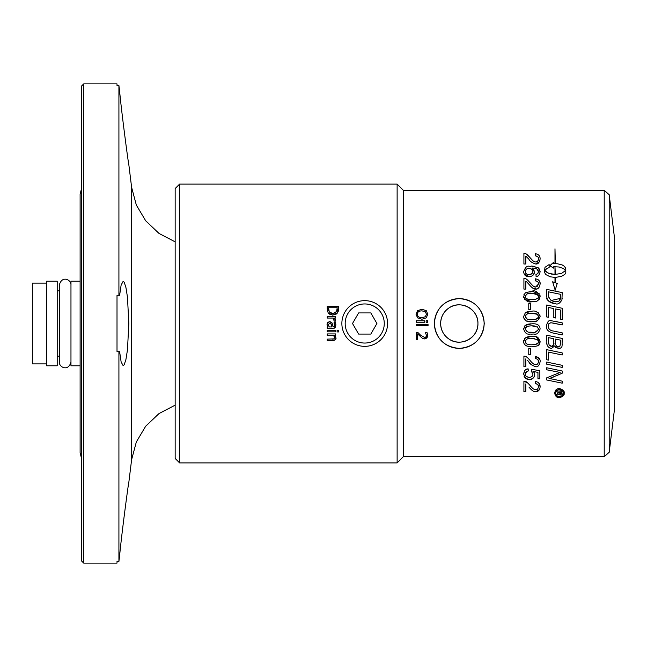 <?xml version="1.0" encoding="UTF-8"?>
<svg xmlns="http://www.w3.org/2000/svg" width="647" height="647" viewBox="0 0 647 647"><rect width="100%" height="100%" fill="white"/><g stroke="black" fill="none" stroke-linecap="round" stroke-linejoin="round"><path stroke-width="0.97" d="M449.067 307.899C460.769 299.545 478.545 309.282 477.923 323.5C478.545 337.718 460.769 347.455 449.067 339.101C443.688 335.397 440.874 330.196 440.631 323.5A18.642 18.642 0 0 0 468.598 339.651A18.642 18.642 0 0 0 468.598 307.349A18.642 18.642 0 0 0 440.631 323.5C440.874 316.804 443.688 311.603 449.067 307.899M523.997 343.484L523.649 341.576L525.307 337.912L528.122 336.675M528.308 336.634L530.718 336.343M535.983 336.747L540.116 341.576C538.158 345.215 541.871 345.466 531.874 346.824C526.415 346.655 523.674 344.908 523.649 341.576L523.73 340.605M524.442 338.834L524.782 338.405M529.23 346.671L528.777 346.606M526.496 345.935L524.879 344.819M525.307 337.912L531.874 336.311C533.67 337.257 537.689 334.119 540.116 341.576L539.938 342.975M539.113 344.568L537.592 345.757M534.98 346.614L531.98 346.824M531.874 336.311L533.597 336.375M525.493 340.524L525.971 343.322M526.076 343.436L527.184 344.18M529.028 338.518L527.192 338.955M527.03 339.028L526.043 339.74M534.81 338.543L534.373 338.478M533.46 338.397L532.465 338.357M538.45 341.948L538.247 340.427M537.746 339.724L531.874 338.357C528.373 337.88 526.165 338.947 525.275 341.576C525.453 343.783 527.653 344.859 531.874 344.786C540.18 344.164 537.439 342.902 538.482 341.551L537.325 339.376M535.36 344.519L538.013 343.039M538.175 342.781L538.377 342.287M546.65 305.02L562.194 308.263L562.194 319.553L560.423 319.181L560.423 309.97L555.579 308.951L555.579 317.984L553.816 317.62L553.816 308.587L548.421 307.454L548.421 317.289L546.65 316.917L546.65 305.02L562.194 308.263M550.726 266.257L549.91 265.828L553.767 262.189L553.767 263.685L557.407 263.758L562.259 264.979L564.548 266.402L565.761 268.125L565.793 272.856L564.774 274.441L561.58 276.35L555.352 277.409L555.352 282.779L557.229 283.459L555.175 290.204L552.643 281.793L554.989 282.642L554.989 277.409L550.176 276.795L545.575 274.441L544.426 272.023L544.992 267.308L549.149 264.566L549.149 267.551L546.618 268.756L544.863 270.551L547.37 272.743L551.64 274.126L554.989 274.425L554.989 266.855L555.352 274.425L561.709 273.317L565.478 270.559L563.521 268.626L559.154 267.009L553.767 266.669L553.767 268.173L552.465 267.284M544.426 272.023L544.992 267.308L549.149 264.566M544.863 270.551L548.64 273.317L554.989 274.425L554.989 266.855M555.352 274.425L561.709 273.317L565.478 270.559M552.643 281.793L554.989 282.642L554.989 277.409M555.352 282.779L557.229 283.459M553.767 268.173L549.91 265.828L551.09 264.566M551.446 264.219L553.767 262.189M553.767 263.685L557.407 263.758L562.259 264.979L564.548 266.402L565.923 269.031M548.244 325.029L548.114 326.185C548.51 329.121 550.354 330.746 553.638 331.07L562.194 332.857L562.194 334.944L553.072 333.035C548.397 331.846 546.165 329.598 546.391 326.29C547.273 321.802 548.777 319.925 550.904 320.661L562.194 322.869L562.194 324.948L550.88 322.724L549.117 323.427L548.446 324.422M546.569 327.908L546.432 327.05M550.88 322.724L548.874 323.702L548.114 326.185M562.194 324.948L552.643 322.958M553.711 321.098L562.194 322.869M562.194 334.944L553.072 333.035M555.352 263.402L554.989 248.812L555.352 263.402M554.989 263.402L554.989 248.812M555.514 347.326L554.754 345.878L551.567 348.401L549.691 347.965M546.941 344.794L546.65 335.178L562.194 338.43L562.081 345.401C562.17 347.124 560.973 348.24 558.498 348.757L554.754 345.878L551.567 348.401C548.826 348.199 547.192 346.355 546.65 342.878M562.17 344.455L562.081 345.401M548.421 341.292L549.085 344.916L551.559 346.274C552.74 346.832 553.484 345.7 553.783 342.87L553.783 338.737L548.421 337.621L548.51 343.258M549.586 345.514L550.524 346.08M550.646 346.129L551.559 346.274C553.654 345.28 554.398 344.147 553.783 342.87M557.172 346.566L558.377 346.808C559.323 347.496 560.011 346.428 560.423 343.606L560.423 340.128L555.547 339.101L555.587 343.452M556.064 345.458L556.436 346.008M555.547 342.417C555.231 344.835 556.177 346.299 558.377 346.808L559.857 346.194M559.954 346.08L560.423 343.654M560.423 340.128L555.547 339.101M553.783 338.737L548.421 337.621M561.944 299.868C559.97 303.176 557.94 304.502 555.846 303.855C548.963 301.85 545.987 299.739 546.901 297.523L546.65 289.363L562.194 292.606L561.944 299.868C559.857 303.233 557.819 304.559 555.846 303.855C550.314 303.168 547.33 301.049 546.901 297.523L546.65 294.967M560.423 297.434L560.423 294.312L548.421 291.805L548.502 295.922M559.162 300.863L560.367 298.396L551.268 300.475M548.648 296.852L550.548 299.973C553.322 301.526 555.118 302.117 555.935 301.753C558.782 301.437 560.197 300.653 560.181 299.407L560.423 297.062M546.65 289.363L562.194 292.606M562.154 298.461L562.122 298.882M548.421 294.264L548.729 297.224M554.9 301.704L555.789 301.753M548.421 360.112L546.65 359.74L546.65 349.663L562.194 352.906L562.194 354.985L548.421 352.105L548.421 360.112L546.65 359.74M562.194 354.985L548.421 352.105M558.474 394.371L556.865 395.325L556.865 394.08L558.903 392.268L556.865 392.009L556.865 390.998L561.839 390.998L561.831 393.602L560.431 395.026L559.04 393.691L558.474 394.371L559.04 393.691L559.259 394.355M557.868 394.743L556.865 395.325M558.838 392.68L558.903 392.268M560.027 393.853L561.046 392.009L559.687 392.009L559.695 392.883M561.839 392.009L561.839 392.729M561.831 393.602L560.011 394.969M559.687 392.422L560.375 393.958L560.779 393.805M562.194 367.383L546.65 364.14L546.65 362.061L562.194 365.312L562.194 367.383L546.65 364.14M525.825 281.178L525.825 289.088L523.916 289.088L523.916 278.42L525.299 278.655C526.003 278.558 527.531 279.86 529.885 282.553C532.57 285.845 534.503 287.333 535.692 287.017L538.482 283.984C538.741 282.367 537.665 281.316 535.247 280.83L535.457 278.792C538.878 279.633 540.431 281.38 540.116 284.033C539.339 287.794 537.843 289.468 535.643 289.063C534.204 289.516 531.971 287.931 528.923 284.3L526.626 281.768M528.923 284.3L527.426 282.553M536.598 288.966L533.007 288.295M532.635 288.044L530.847 286.459M539.008 287.511L537.269 288.772M538.385 279.852L539.541 281.291M539.841 282.043L540.116 284.033M526.634 279.342L527.944 280.418M529.853 282.521L532.756 285.65M536.565 281.041L535.247 280.83L535.457 278.792M533.977 286.532L535.692 287.017M537.107 286.637L538.482 283.984M549.376 378.43L562.194 381.156L562.194 383.178L546.65 379.959L546.65 377.872L560.108 372.429L546.65 369.785L546.65 367.763L562.194 371.006L562.194 373.206L550.743 378.01M551.875 377.622L549.012 378.535L552.263 379.093M554.301 376.651L553.209 377.104M562.194 373.206L556.363 375.77M560.108 372.429L546.65 369.785M562.194 383.178L546.65 379.959M534.487 293.398L528.17 293.56M526.739 294.086L525.275 296.48C524.717 298.267 526.917 299.335 531.874 299.69C537.123 299.302 539.323 298.227 538.482 296.455L538.32 295.509M537.948 294.854L531.874 293.253C528.72 292.63 526.512 293.706 525.275 296.48M538.458 296.811L537.325 294.272L534.681 293.423M525.307 292.808L531.874 291.215C535.069 289.969 537.819 291.724 540.116 296.48C536.509 304.769 534.365 300.281 531.874 301.728C528.316 302.747 525.574 301.001 523.649 296.48L525.307 292.808M523.924 294.733L524.329 293.9M531.874 291.215L539.396 293.851M540.027 295.42L539.63 298.688M535.182 301.478L531.874 301.728L524.563 299.351M523.738 297.515L523.649 296.48M539.137 299.44L537.479 300.718M526.763 298.865L528.203 299.383M535.49 299.399L538.037 297.895M563.165 390.343L564.055 393.117L563.812 394.605M558.175 397.638L554.689 393.117L554.803 392.082M555.943 389.906L557.382 388.871M557.585 388.782L559.372 388.426C563.213 389.761 564.774 391.322 564.055 393.117C564.791 394.824 563.23 396.385 559.372 397.792C556.808 397.703 555.247 396.142 554.689 393.117C555.199 390.165 556.76 388.596 559.372 388.426M560.132 397.735L559.372 397.792M562.518 391.031L559.372 389.348L558.078 389.583M556.493 390.667L555.878 391.702M555.822 391.847L555.668 392.381M563.116 393.481L563.019 392.179M557.496 396.385L560.828 396.587M561.839 395.98L562.906 394.419M555.595 393.117C555.789 395.285 557.043 396.538 559.372 396.886C560.488 397.711 561.742 396.457 563.133 393.117C563.4 391.395 562.146 390.141 559.372 389.348C556.339 390.384 555.077 391.637 555.595 393.117L555.652 393.764M555.805 394.355L556.056 394.913M525.307 325.376L531.874 323.783C537.22 323.468 539.97 325.223 540.116 329.048C536.986 336.95 534.301 333.059 531.874 334.297C529.942 333.286 526.148 336.561 523.649 329.048L525.307 325.376L526.86 324.519M527.523 324.301L527.976 324.179M528.065 324.155L530.977 323.799M523.649 329.048L523.674 328.498M524.021 327.058L524.895 325.756M526.092 333.197L525.332 332.687M525.461 328.078L525.275 329.048L527.062 331.596M529.699 332.17L531.874 332.251C534.648 333.092 536.856 332.008 538.482 329.016L538.409 328.369M537.73 327.18L531.874 325.821C526.949 326.023 524.741 327.099 525.275 329.048C526.561 331.838 528.761 332.906 531.874 332.251M535.441 331.976L538.409 329.655M527.855 326.209L525.639 327.722M538.482 329.016L537.325 326.84M534.851 326.015L534.365 325.951M533.443 325.87L532.473 325.829M539.436 261.825L535.643 263.992C532.06 262.811 529.82 261.226 528.923 259.237L526.642 256.713M540.067 259.819L539.59 261.55M539.719 256.616L540.051 257.959M526.747 254.36L529.885 257.49C532.279 260.547 534.212 262.035 535.692 261.954C537.115 262.14 538.045 261.129 538.482 258.913C539.016 257.611 537.932 256.56 535.247 255.767L535.457 253.729C538.636 254.271 540.188 256.018 540.116 258.962C539.412 262.666 537.916 264.34 535.643 263.992M536.039 255.84L535.433 255.775M535.692 261.954L536.557 261.825M536.856 261.703L537.406 261.364M537.803 260.967L538.207 260.32M528.923 259.237L525.825 256.115L525.825 264.016L523.916 264.016L523.916 253.357L525.299 253.592C526.181 253.64 527.709 254.934 529.885 257.49L532.667 260.506M534.163 261.566L534.64 261.76M535.247 255.767L535.457 253.729M530.758 348.612L530.758 354.71L528.769 354.71L528.769 348.612L530.758 348.612M537.552 276.059L536.096 276.439L535.934 274.474L536.824 274.199M538.741 268.222L539.727 269.718M540.108 271.433L540.116 271.853C539.283 275.258 537.948 276.787 536.096 276.439M523.844 273.107L523.649 271.667C526.925 263.224 529.092 267.365 531.47 266.063L534.972 266.37M532.707 268.036L532.23 268.028L534.382 271.95C534.414 274.619 532.667 276.212 529.157 276.722L524.216 274.045M534.382 271.95L533.613 274.53M535.934 274.474L537.641 273.721L538.49 271.732L537.964 270.074C537.301 268.853 535.392 268.173 532.23 268.028L534.285 270.98M538.49 271.732L536.994 269.144M536.428 268.804L534.883 268.27M537.641 273.721L538.296 272.775M525.38 272.419L525.785 273.228M525.962 273.463L527.038 274.279M527.612 274.498L529.036 274.684C531.971 273.916 533.177 272.872 532.643 271.546L532.554 270.802M530.346 268.497L527.847 268.521M525.914 269.767L525.647 270.187M525.413 270.713L525.275 271.619C525.243 273.366 526.496 274.385 529.036 274.684M532.521 270.664L532.238 269.993M531.907 269.524L531.292 268.95M530.645 274.425L531.147 274.191M532.004 273.446L532.279 273.042M529.157 276.722C525.849 276.803 524.013 275.121 523.649 271.667M531.47 266.063L538.272 267.793L540.116 271.853M532.643 271.546C532.902 269.985 531.737 268.917 529.149 268.335C527.362 267.995 526.068 269.095 525.275 271.619M525.825 358.842L525.825 366.752L523.916 366.752L523.916 356.093L525.299 356.319C525.971 356.198 527.499 357.492 529.885 360.225C532.335 363.323 534.268 364.811 535.692 364.69C537.156 364.835 538.086 363.824 538.482 361.649C538.749 360.039 537.673 358.996 535.247 358.503L535.457 356.457C538.878 357.298 540.431 359.045 540.116 361.697C539.323 365.482 537.827 367.156 535.643 366.728C531.51 365.102 529.27 363.509 528.923 361.964L527.628 360.452M532.424 365.555L528.923 361.964M537.786 366.194L537.002 366.534M523.916 356.093L525.299 356.319M535.457 356.457L539.477 358.826L539.881 359.837M526.682 357.047L527.992 358.131M529.885 360.225L530.952 361.479M534.082 364.253L535.692 364.69L537.245 364.221M538.482 361.649L538.029 359.878M530.758 303.508L530.758 309.614L528.769 309.614L528.769 303.508L530.758 303.508M523.649 374.071C524.207 370.553 525.712 368.822 528.146 368.879L528.324 370.957C525.89 371.79 524.871 372.818 525.275 374.055C524.628 375.397 525.946 376.538 529.222 377.476C531.794 377.104 533.015 375.956 532.885 374.031L531.308 371.095L531.559 369.235L539.849 370.796L539.849 378.818L537.948 378.818L537.948 372.389L533.621 371.515L534.632 374.564C534.212 377.832 532.473 379.506 529.408 379.579L525.607 378.301L523.649 374.071L524.677 370.715M525.914 369.591L528.146 368.879M525.113 377.864L524.062 376.287M527.677 379.36L526.804 379.037M527.143 371.273L525.275 374.055C524.952 375.721 526.262 376.861 529.222 377.476M534.632 374.564L534.26 376.514M533.88 377.258L533.096 378.196M532.643 378.584L529.408 379.579M537.948 372.389L533.621 371.515L534.43 373.157M532.158 371.871L531.608 371.305M523.755 317.637L523.649 316.512L525.307 312.849L526.763 312.024M527.418 311.797L529.383 311.393M530.014 311.32L531.13 311.256M531.745 321.761L526.642 320.928M525.655 320.394L523.924 318.235M537.285 320.839L531.874 321.761C526.593 322.101 523.852 320.354 523.649 316.512M537.786 312.42L538.886 313.261M539.849 314.806L540.116 316.512C535.837 325.182 534.123 320.2 531.874 321.761M535.473 313.593L531.874 313.285C528.866 314.28 527.815 311.433 525.275 316.512L527.095 319.076M528.025 313.633L525.979 314.741M537.706 314.62L536.428 313.86M538.336 317.345L538.409 315.841M535.433 319.448L538.288 317.483M525.275 316.512C526.116 319.068 528.316 320.136 531.874 319.723C536.953 319.448 539.153 318.364 538.482 316.488L537.325 314.313L531.874 313.285M525.307 312.849L531.874 311.247C535.376 310.317 538.126 312.072 540.116 316.512M525.825 383.906L525.825 391.815L523.916 391.815L523.916 381.156L525.299 381.39C525.938 381.237 527.467 382.539 529.885 385.288C532.23 388.305 534.163 389.793 535.692 389.753C537.083 389.963 538.013 388.952 538.482 386.712C538.773 385.135 537.697 384.083 535.247 383.566L535.457 381.52C538.571 381.997 540.124 383.744 540.116 386.76C539.905 389.931 538.417 391.605 535.643 391.791C533.961 392.033 531.721 390.448 528.923 387.035L532.764 390.869M534.163 391.556L533.233 391.152M539.436 389.631L535.643 391.791M523.916 381.156L527.944 383.145M538.676 382.838L540.116 386.76M529.885 385.288L530.888 386.469M534.107 389.332L536.646 389.591M538.482 386.712L537.997 384.892L536.145 383.655M604.217 190.323L604.217 456.677L403.34 456.677L403.34 190.323L604.217 190.323L609.199 194.731L609.199 452.269L614.65 407.845L614.65 239.155L609.199 194.731M417.582 339.408L416.272 339.408L416.272 332.485L417.873 332.485L420.59 335.195L424.61 337.419L426.025 336.861L426.478 335.486L425.508 332.72L427.109 332.72L427.788 335.599L424.691 338.939L422.434 338.357L417.582 333.892L417.582 339.408M428.055 325.764L416.272 325.764L416.272 324.341L428.055 324.341L428.055 325.764L416.272 325.756M427.627 322.319L426.147 322.319L426.147 320.702L427.627 320.702L427.627 322.319M424.739 322.214L416.272 322.214L416.272 320.791L424.739 320.791L424.739 322.214M427.788 314.248L426.26 317.879L421.917 319.23L417.574 317.879L416.037 314.248L417.574 310.625L421.917 309.29L426.26 310.633L427.788 314.248M484.263 323.5C482.767 338.648 474.437 346.954 459.273 348.426C444.117 346.954 435.787 338.648 434.291 323.5C435.787 308.352 444.117 300.046 459.273 298.574C474.437 300.046 482.767 308.352 484.263 323.5M417.582 339.351L416.272 339.351M427.788 335.575L426.971 337.993L424.691 338.891L422.434 338.308L417.582 333.892M426.478 335.486L425.508 332.768M426.147 320.71L427.627 320.71M416.272 320.799L424.739 320.799M417.339 314.256L417.339 314.288C417.38 316.456 418.908 317.588 421.917 317.685L425.322 316.771L426.494 314.288L425.322 311.765L421.917 310.843C418.908 310.94 417.38 312.08 417.339 314.256C417.38 316.432 418.908 317.572 421.917 317.669L425.322 316.747L426.494 314.256M416.037 314.28L417.574 310.665L421.917 309.339L426.26 310.673L427.788 314.28M333.011 339.093L333.601 338.996M179.599 184.104L397.129 184.104L397.129 462.896L179.599 462.896L179.599 184.104L175.159 188.544L175.159 458.456L179.599 462.896M333.068 326.945L334.345 326.371L334.054 322.319L335.51 322.319L335.89 324.899L335.259 327.447L333.011 328.377L327.228 328.377L327.228 326.945L328.126 326.945L326.994 324.196L327.746 322.376L329.679 321.632L332.154 323.177L333.068 326.945M327.228 330.399L335.696 330.399L335.696 331.83L327.228 331.83L327.228 330.399M327.228 308.829L327.228 306.233L338.502 306.233L337.613 312.841L332.857 315.121L328.134 312.825L327.228 308.829M337.095 330.31L338.583 330.31L338.583 331.927L337.095 331.927L337.095 330.31M327.228 318.065L327.228 316.642L335.696 316.642L335.696 318.065L334.434 318.065L335.647 321.13L334.167 321.13L333.237 318.065L327.228 318.065M327.228 335.348L327.228 333.917L335.696 333.917L335.696 335.348L334.75 335.348L335.93 337.912C336.335 339.19 335.267 340.071 332.72 340.565L327.228 340.565L327.228 339.141L333.949 338.866L334.58 337.54L333.553 335.348L327.228 335.348M335.833 323.969L335.146 327.592M335.009 327.73L334.362 328.142M334.58 325.708L334.491 323.759M331.943 322.764L332.712 325.821M327.309 322.95L329.679 321.632L331.523 322.255M328.126 326.945L327.253 325.603M327.406 325.918L326.994 324.196M331.571 326.015L331.183 324.058M330.488 323.257L329.776 323.104L328.312 324.713L329.315 326.945L331.66 326.945L331.313 324.406L329.776 323.104L329.064 323.233M328.312 324.713L329.315 326.945M337.613 312.841L335.744 314.499M338.502 308.797L338.211 311.514M327.56 311.611L327.333 310.584M332.857 315.121L332.412 315.113M330.358 314.636L328.765 313.577M328.619 313.431L328.134 312.825M336.529 311.854L337.208 307.729L328.53 307.729L329.274 311.991L332.882 313.56L336.755 311.433M337.071 310.471L337.208 309.048M332.882 313.56L335.842 312.655M331.199 313.358L331.976 313.512M328.53 308.878L328.539 309.339M328.595 310.026L328.652 310.439M335.696 320.548L335.647 321.13M334.475 318.114L335.461 319.545M334.167 321.058L333.86 318.906M335.817 337.103L335.769 338.915L334.159 340.371M334.119 340.379L332.72 340.565M332.057 339.141L332.849 339.109M333.949 338.866L334.58 337.54M334.297 336.448L333.553 335.348M80.115 281.219L70.968 281.219L70.968 365.781L80.115 365.781M46.552 283.103L32.35 283.103L32.35 363.897L46.552 363.897M57.211 323.5L57.211 365.781L46.552 365.781L46.552 281.219L57.211 281.219L57.211 323.5M83.714 563.108L83.714 83.892L81.49 86.108L81.49 560.892L83.714 563.108L117.01 563.108L117.01 561.442L118.919 561.442L119.614 555.749C121.693 533.071 128.818 480.341 128.85 482.201C128.818 480.341 121.693 533.071 119.614 555.749L118.919 561.442L118.919 351.693L117.01 351.693L117.01 295.307L119.614 295.307L121.126 285.076L123.132 281.34L124.224 282.27L125.947 287.591L127.451 297.046L128.85 323.5L127.451 349.954L125.947 359.408L124.224 364.73L123.132 365.66L121.126 361.924L119.614 351.693L118.919 351.693L119.614 351.693M119.614 295.307L118.919 295.307L118.919 85.558L119.614 91.251L118.919 85.558L117.01 85.558L117.01 83.892L83.714 83.892M119.614 91.251C121.693 113.929 128.818 166.659 128.85 164.799C128.818 166.659 121.693 113.929 119.614 91.251C121.693 113.929 128.818 166.659 128.85 164.799C128.818 166.659 121.693 113.929 119.614 91.251M128.85 482.201L131.616 459.661L136.323 441.974L145.672 426.227L158.952 413.627L175.159 405.119M341.867 323.5A22.855 22.855 0 0 0 364.722 346.355A22.855 22.855 0 0 0 387.577 323.5A22.855 22.855 0 0 0 364.722 300.645A22.855 22.855 0 0 0 341.867 323.5M358.616 312.93L370.82 312.93L376.926 323.5L370.82 334.07L358.616 334.07L352.51 323.5L358.616 312.93M345.175 323.5A19.539 19.539 0 0 1 374.492 306.573A19.539 19.539 0 0 1 374.492 340.427A19.539 19.539 0 0 1 345.175 323.5M434.42 323.5A24.861 24.861 0 0 1 471.703 301.971A24.861 24.861 0 0 1 471.703 345.029A24.861 24.861 0 0 1 434.42 323.5M397.129 462.896L403.34 456.677M128.85 164.799L131.616 187.339L131.616 459.661M81.49 458.286L80.115 452.746L80.115 194.254L81.49 188.714M57.211 356.125L59.338 356.125M57.211 290.875L59.338 290.875M131.616 187.339L136.323 205.026L145.672 220.773L158.952 233.373L175.159 241.881M609.199 452.269L604.217 456.677M403.34 190.323L397.129 184.104M70.968 285.052C71.518 279.876 61.958 274.91 59.338 285.052L59.338 361.948C58.796 367.197 68.461 372.017 70.968 361.948"/></g></svg>
